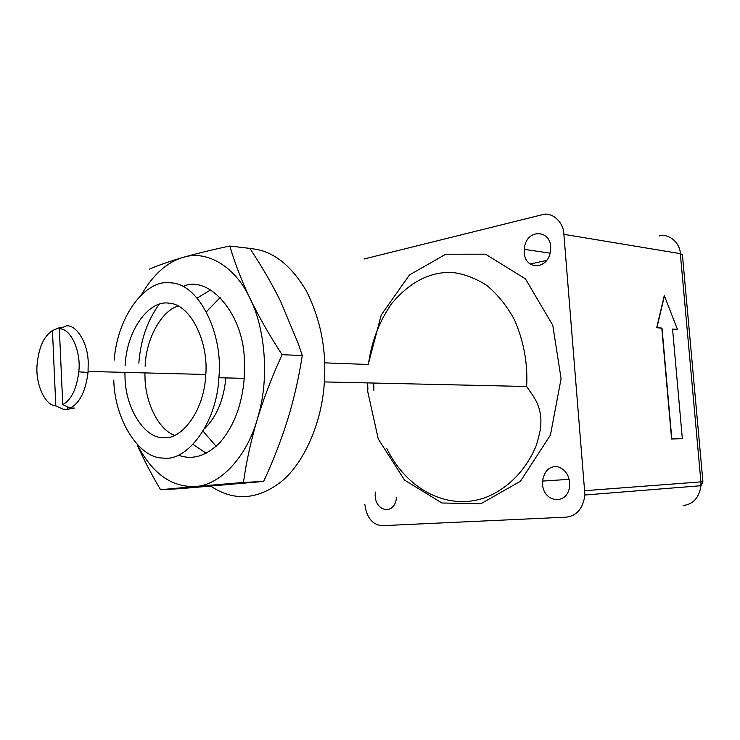 <?xml version="1.0" encoding="UTF-8"?>
<svg xmlns="http://www.w3.org/2000/svg" width="740" height="740" viewBox="0 0 740 740"><rect width="100%" height="100%" fill="white"/><g stroke="black" fill="none" stroke-linecap="round" stroke-linejoin="round"><path stroke-width="1.11" d="M125.106 365.615L125.319 362.73C127.844 327.875 150.155 299.571 169.247 303.233C191.161 304.399 209.189 343.36 205.628 376.29C203.879 411.301 181.198 440.217 163.429 437.654C144.013 438.413 125.467 407.287 125.032 377.872L124.903 372.387M174.705 435.379C158.092 429.561 145.54 402.088 145.031 378.316L144.892 372.904M145.096 366.226L145.308 363.377C146.964 336.506 162.56 310.162 178.331 305.999M225.857 377.9C223.804 399.498 216.866 416.278 205.045 428.257M113.794 380.046C114.321 417.961 138.065 458.596 163.401 458.051C186.572 461.834 216.7 423.992 218.883 377.742C223.471 334.397 199.356 283.716 170.857 282.865C145.993 278.666 117.549 315.425 114.201 360.13M206.608 311.586L220.27 297.415M216.108 446.294L203.26 431.383M210.808 486.18C233.618 501.341 256.836 500.037 280.469 482.286C304.297 463.545 322.178 421.754 324.37 381.933C326.516 349.576 320.559 319.31 306.48 291.144C290.45 264.143 271.608 249.944 249.972 248.566M364.866 504.532C366.698 517.63 372.387 524.688 381.933 525.696L566.257 517.149C576.784 515.836 583.018 508.454 584.933 495.005L563.88 234.33C563.713 221.926 551.587 211.326 541.939 214.794L363.988 259M396.446 497.761C394.827 515.271 375.772 512.145 375.161 495.689L375.245 492.054M542.549 484.117L542.531 481.065C544.353 471.056 549.2 466.209 557.072 466.514C565.388 469.123 569.587 475.358 569.661 485.209C568.662 505.642 543.401 503.311 542.549 484.117M524.271 252.553L524.271 249.362C525.502 227.633 552.734 229.252 550.588 249.704C549.422 269.767 525.086 271.09 524.271 252.553M280.525 301.171C271.95 283.855 261.729 266.261 249.861 248.39L229.807 246.022C234.931 263.394 241.703 280.95 250.12 298.683C258.658 316.415 269.314 335.091 282.088 354.691L302.281 355.542L298.266 343.619L280.525 301.171M137.603 445.249C152.347 473.563 171.578 487.318 195.314 486.495L160.58 489.723L180.523 488.659L263.625 481.426C273.365 460.382 281.404 439.69 287.731 419.349C293.965 399.026 298.812 377.761 302.281 355.542M282.088 354.691C273.134 374.32 265.716 393.171 259.832 411.236L257.233 419.525C251.017 440.402 246.411 461.381 243.432 482.462L263.625 481.426M149.184 269.193C158.656 265.17 169.895 261.266 182.91 257.464C196.008 253.691 211.64 249.88 229.807 246.022M243.432 482.462L195.314 486.495C219.392 485.597 246.503 457.616 257.233 419.525L259.527 411.116C268.999 374.838 264.68 327.459 250.12 298.683C235.302 266.067 206.192 249.574 182.91 257.464C167.037 262.238 153.347 274.438 141.83 294.067M160.58 489.723C151.274 474.053 143.477 459.078 137.178 444.805M210.669 289.904L197.395 297.915M193.297 444.518L206.099 453.25M183.113 286.445C208.578 274.235 244.015 314.121 244.329 360.602L244.228 378.344C242.072 404.817 233.951 426.24 219.863 442.613C206.072 456.182 192.243 460.363 178.396 455.165M138.843 363.164L139.028 360.972C141.081 338.744 147.824 319.828 159.267 304.196M664.196 295.88L656.722 327.718L661.801 328.153L671.606 438.986L682.114 438.681M672.558 329.078L677.257 329.485M67.525 406.806L67.636 409.266L63.279 409.257L55.805 405.871L52.457 330.558L59.598 327.598L61.947 327.728M70.245 408.045C79.754 403.06 85.683 391.192 88.032 372.442L88.217 362.554C87.986 343.286 76.793 324.795 66.498 325.841L59.339 328.8L62.752 404.623L70.245 408.045L74.611 408.055L67.636 409.266M55.805 405.871C44.696 405.594 35.094 383.033 37.148 364.117C38.841 347.273 43.947 336.089 52.457 330.558M55.472 405.825L63.279 409.257M59.339 328.8C70.744 328.033 81.363 351.574 78.773 371.868C76.664 388.944 71.317 399.868 62.752 404.623M656.935 327.681L662.013 328.116L671.818 438.968L682.336 438.663L672.558 329.022L677.47 329.448L664.409 295.843L656.935 327.681M367.891 389.332L367.604 382.904M324.657 362.859L368.428 364.487C371.36 342.13 379.037 321.918 391.469 303.844C409.747 282.005 430.079 271.543 452.454 272.459C464.091 273.893 475.57 278.24 486.901 285.501C497.678 294.529 506.808 305.842 514.291 319.44C523.763 341.048 527.879 363.396 526.658 386.493C532.051 394.91 539.858 402.357 540.903 419.154L540.82 425.454C540.857 428.22 539.377 434.833 536.361 445.286C525.539 471.741 505.781 490.056 484.376 497.955C446.294 510.702 406.26 488.696 386.715 448.412M367.438 382.904L367.789 391.821L378.269 438.986L404.567 480.13L441.947 502.997L480.908 503.737L520.433 481.24L550.421 435.092L561.096 378.704L552.771 325.276L525.437 278.86L485.486 254.171L445.785 254.218L409.525 274.901L381.23 314.953L368.215 364.478M530.09 264.032L546.638 260.434M659.201 235.968C668.479 233.008 680.143 242.609 680.328 253.654L682.41 254.8L702.917 481.703L700.974 485.718C699.171 497.678 693.223 504.282 683.14 505.531M563.88 234.33L680.328 253.654L700.919 481.879L702.917 481.703M584.887 490.685L700.919 481.879L700.974 485.718L584.933 495.005M218.883 377.742L244.228 378.344M373.765 383.043L373.876 390.424M324.37 381.933L526.658 386.493M524.271 249.362L550.061 253.136M542.531 481.065L569.199 479.354M205.738 374.477L88.106 371.434M88.032 372.442L78.773 371.85"/></g></svg>
